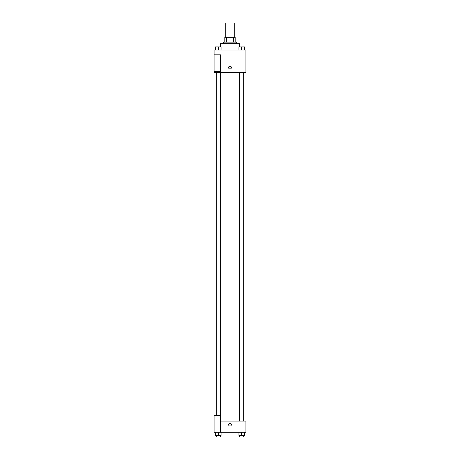 <?xml version="1.0" encoding="UTF-8"?>
<svg xmlns="http://www.w3.org/2000/svg" width="460" height="460" viewBox="0 0 460 460"><rect width="100%" height="100%" fill="white"/><g stroke="black" fill="none" stroke-linecap="round" stroke-linejoin="round"><path stroke-width="0.69" d="M234.778 37.329L234.778 23L225.222 23L225.222 37.329M226.648 42.107L226.648 37.329L224.825 37.329L224.825 42.107L224.825 37.329M226.648 37.329L235.175 37.329L235.175 42.107M233.352 42.107L233.352 37.329M223.629 43.7L223.629 42.107L236.371 42.107L236.371 43.7M239.556 46.886L239.556 43.7L220.443 43.7L220.443 46.886M214.078 50.071L245.922 50.071L245.922 72.364L214.078 72.364L214.078 71.564L220.443 71.564L220.443 54.843L214.078 54.843L214.078 50.071M228.608 67.585A1.391 1.391 0 0 1 230.696 66.378A1.391 1.391 0 0 1 230.696 68.793A1.391 1.391 0 0 1 228.608 67.585M214.078 54.843L214.078 71.564M220.443 421.078L245.922 421.078L245.922 432.222L214.078 432.222L214.078 415.506L220.443 415.506L220.443 432.222M228.608 424.655A1.391 1.391 0 0 1 230.696 423.447A1.391 1.391 0 0 1 230.696 425.862A1.391 1.391 0 0 1 228.608 424.655M238.935 432.222L238.935 435.407L244.507 435.407L244.507 432.222L244.507 435.407M241.718 435.407L241.718 432.222M243.708 435.407L243.708 437L239.729 437L239.729 435.407M215.493 432.222L215.493 435.407L221.064 435.407L221.064 432.222L221.064 435.407M218.281 435.407L218.281 432.222M220.271 435.407L220.271 437L216.292 437L216.292 435.407M238.935 50.071L238.935 46.886L244.507 46.886L244.507 50.071L244.507 46.886M241.718 50.071L241.718 46.886M243.708 46.886L239.729 46.886M215.493 50.071L215.493 46.886L221.064 46.886L221.064 50.071L221.064 46.886M218.281 50.071L218.281 46.886M220.271 46.886L216.292 46.886M243.949 421.078L243.949 72.364M216.05 415.506L216.05 72.364M239.729 72.364L239.729 421.078M243.708 72.364L243.708 421.078M220.271 415.506L220.271 72.364M216.292 415.506L216.292 72.364"/></g></svg>
